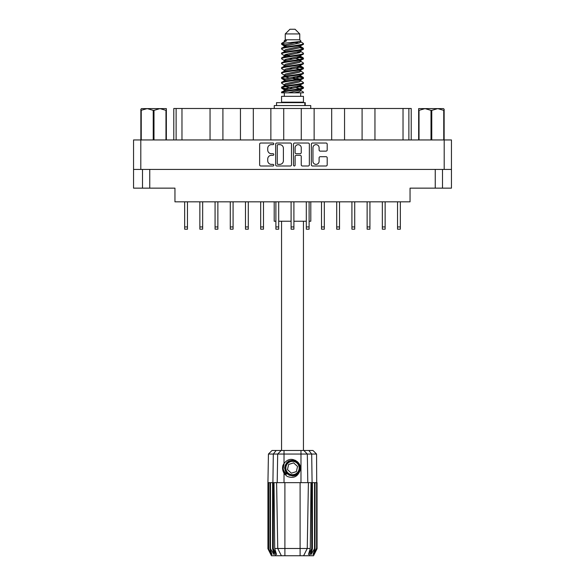<?xml version="1.0" encoding="UTF-8"?>
<svg xmlns="http://www.w3.org/2000/svg" width="585" height="585" viewBox="0 0 585 585"><rect width="100%" height="100%" fill="white"/><g stroke="black" fill="none" stroke-linecap="round" stroke-linejoin="round"><path stroke-width="0.88" d="M312.96 161.321A3.071 3.071 0 0 0 316.032 164.385A3.071 3.071 0 0 0 319.103 161.321L319.103 157.848A1.148 1.148 0 0 1 320.251 156.7L326.05 156.7A1.148 1.148 0 0 1 327.198 157.848L327.198 164.846A1.148 1.148 0 0 1 326.05 165.994L312.507 165.994A1.148 1.148 0 0 1 311.359 164.846L311.359 144.181A1.148 1.148 0 0 1 312.507 143.032L326.05 143.032A1.148 1.148 0 0 1 327.198 144.181L327.198 149.979A1.148 1.148 0 0 1 326.05 151.127L320.251 151.127A1.148 1.148 0 0 1 319.103 149.979L319.103 147.712A3.071 3.071 0 0 0 316.032 144.641A3.071 3.071 0 0 0 312.96 147.712L312.96 161.321M294.306 165.994A0.804 0.804 0 0 0 295.111 165.189L295.111 156.466A1.148 1.148 0 0 1 296.259 155.317L300.105 155.317A1.148 1.148 0 0 1 301.253 156.466L301.253 164.846A1.148 1.148 0 0 0 302.401 165.994L308.2 165.994A1.148 1.148 0 0 0 309.348 164.846L309.348 144.181A1.148 1.148 0 0 0 308.2 143.032L294.65 143.032A1.148 1.148 0 0 0 293.502 144.181L293.502 165.189A0.804 0.804 0 0 0 294.306 165.994M291.498 164.846L291.498 144.181A1.148 1.148 0 0 0 290.35 143.032L276.8 143.032A1.148 1.148 0 0 0 275.652 144.181L275.652 164.846A1.148 1.148 0 0 0 276.8 165.994L290.35 165.994A1.148 1.148 0 0 0 291.498 164.846M133.548 139.954L133.548 169.431L133.548 139.954L451.452 139.954L451.452 188.143L435.247 188.143L435.247 169.431M451.452 169.431L133.548 169.431L133.548 188.143L142.499 188.143L142.499 169.431M271.403 144.641L272.983 144.641A0.804 0.804 0 0 0 273.787 143.837A0.804 0.804 0 0 0 272.983 143.032L260.786 143.032A1.148 1.148 0 0 0 259.638 144.181L259.638 164.846A1.148 1.148 0 0 0 260.786 165.994L272.983 165.994A0.804 0.804 0 0 0 273.787 165.189A0.804 0.804 0 0 0 272.983 164.385L271.403 164.385A3.671 3.671 0 0 1 267.733 160.714L267.733 158.996A3.671 3.671 0 0 1 271.403 155.317L272.983 155.317A0.804 0.804 0 0 0 273.787 154.513A0.804 0.804 0 0 0 272.983 153.709L271.403 153.709A3.671 3.671 0 0 1 267.733 150.038L267.733 148.312A3.671 3.671 0 0 1 271.403 144.641M149.753 169.431L149.753 188.143L174.952 188.143L174.952 201.825L410.048 201.825L410.048 188.143L435.247 188.143M442.501 169.431L442.501 188.143M149.753 188.143L142.499 188.143M173.782 139.954L173.782 108.488L181.972 108.488L181.972 139.954M176.122 139.954L176.122 108.488M210.044 139.954L210.044 108.488L181.972 108.488M222.907 139.954L222.907 108.488L210.044 108.488M240.45 139.954L240.45 108.488L222.907 108.488M253.32 139.954L253.32 108.488L240.45 108.488M270.862 139.954L270.862 108.488L253.32 108.488M283.725 139.954L283.725 108.488L270.862 108.488M301.275 139.954L301.275 108.488L283.725 108.488M314.138 139.954L314.138 108.488L301.275 108.488M331.68 139.954L331.68 108.488L314.138 108.488M344.55 139.954L344.55 108.488L331.68 108.488M362.093 139.954L362.093 108.488L344.55 108.488M374.956 139.954L374.956 108.488L362.093 108.488M403.028 139.954L403.028 108.488L374.956 108.488M403.028 108.488L408.878 108.488L408.878 139.954M411.218 139.954L411.218 108.488L411.218 139.954M408.878 108.488L411.218 108.488M278.065 144.641A0.804 0.804 0 0 0 277.261 145.446L277.261 163.588A0.804 0.804 0 0 0 278.065 164.385L279.725 164.385A3.671 3.671 0 0 0 283.403 160.714L283.403 148.312A3.671 3.671 0 0 0 279.725 144.641L278.065 144.641M301.253 147.771A3.071 3.071 0 0 0 298.182 144.7A3.071 3.071 0 0 0 295.111 147.771L295.111 152.561A1.148 1.148 0 0 0 296.259 153.709L300.105 153.709A1.148 1.148 0 0 0 301.253 152.561L301.253 147.771M400.337 201.825L400.337 229.196L397.529 229.196L397.529 201.825M324.317 201.825L324.317 229.196L321.509 229.196L321.509 201.825M354.722 201.825L354.722 229.196L351.914 229.196L351.914 201.825M385.135 201.825L385.135 229.196L382.327 229.196L382.327 201.825M187.471 201.825L187.471 229.196L184.663 229.196L184.663 201.825M217.876 201.825L217.876 229.196L215.075 229.196L215.075 201.825M248.289 201.825L248.289 229.196L245.481 229.196L245.481 201.825M278.701 201.825L278.701 229.196L275.893 229.196L275.893 201.825M202.673 201.825L202.673 229.196L199.865 229.196L199.865 201.825M233.086 201.825L233.086 229.196L230.278 229.196L230.278 201.825M263.491 201.825L263.491 229.196L260.683 229.196L260.683 201.825M293.904 201.825L293.904 229.196L291.096 229.196L291.096 201.825M309.107 201.825L309.107 229.196L306.299 229.196L306.299 201.825M339.519 201.825L339.519 229.196L336.711 229.196L336.711 201.825M369.925 201.825L369.925 229.196L367.124 229.196L367.124 201.825M153.226 139.954L153.226 110.36L147.237 108.605L140.861 110.36L140.861 139.954L140.861 109.249L141.533 108.605L159.983 108.605L153.994 110.36L153.994 139.954M153.226 110.36L153.994 110.36M141.533 108.605L140.861 109.249M165.972 139.954L165.972 110.36L159.983 108.605L166.359 108.605L166.359 139.954M165.972 110.36L166.359 110.36M141.248 110.36L141.248 139.954M281.56 221.24L281.56 450.487M303.439 221.24L303.439 450.487M285.246 33.93L299.754 33.93L295.074 29.25L289.926 29.25L285.246 33.93L285.246 39.78L284.2 41.016M299.754 33.93L299.754 39.78L285.246 39.78M298.445 85.856L303.439 87.399C304.112 89.022 280.888 90.646 281.56 92.269L281.56 92.818C281.473 91.209 304.127 89.615 303.439 88.006L300.383 90.024L300.558 89.154M300.8 84.657L300.8 85.878L299.213 86.851L285.787 89.776L281.56 92.269M303.439 87.399L303.439 88.006M281.575 43.458L281.56 44.146L282.613 43.458L281.575 43.458L282.687 42.683L286.548 40.826L284.2 40.826L284.2 42.018M300.558 47.261L303.439 48.409C304.112 50.039 280.888 51.663 281.56 53.286L281.56 53.893C280.888 52.27 304.112 50.646 303.439 49.023L299.213 51.517L285.787 54.442L284.2 55.414L284.2 56.635L285.787 55.663L299.213 52.738L300.8 51.765L300.383 51.268L303.11 52.906L303.439 53.893C304.112 55.517 280.888 57.147 281.56 58.771L281.89 57.783L284.617 56.145M303.11 48.036L300.383 46.398L300.8 46.888L299.213 47.86L285.787 50.785L281.56 53.286M303.439 48.409L303.439 49.023M298.445 56.613L303.439 58.156C304.112 59.78 280.888 61.41 281.56 63.034L281.56 63.641C280.888 62.017 304.112 60.394 303.439 58.771L299.213 61.264L285.787 64.189L284.2 65.162L284.2 66.383L285.787 65.41L299.213 62.485L300.8 61.513L300.8 60.292M303.11 57.783L300.383 56.145L300.8 56.635L299.213 57.608L285.787 60.533L281.56 63.034M303.439 58.156L303.439 58.771M298.445 66.361L303.439 67.904C304.112 69.527 280.888 71.158 281.56 72.781L281.56 73.388C280.888 71.765 304.112 70.141 303.439 68.518L299.213 71.012L285.787 73.937L284.2 74.909L284.442 76.503M300.8 65.162L300.8 66.383L299.213 67.355L285.787 70.28L281.56 72.781M303.439 67.904L303.439 68.518M298.445 76.108L303.439 77.651C304.112 79.275 280.888 80.898 281.56 82.529L281.56 83.136C280.888 81.512 304.112 79.889 303.439 78.258L299.213 80.759L285.787 83.684L284.2 84.657L284.2 85.878M300.8 74.909L300.8 76.13L299.213 77.103L285.787 80.028L281.56 82.529M303.439 77.651L303.439 78.258M281.78 43.846L285.305 44.862M303.22 48.716L299.695 47.699M286.555 45.696L281.56 44.146M285.305 54.602L288.054 55.078M303.22 58.463L296.946 56.979M290.387 56.028L284.442 55.041M284.617 55.911L281.56 53.893M303.22 68.211L296.946 66.727M284.617 65.659L281.56 63.641M303.22 77.959L296.946 76.474M284.617 75.406L281.56 73.388M303.22 87.706L296.946 86.222M284.617 85.154L281.56 83.136M284.31 92.818L284.31 96.328M300.69 92.818L300.69 96.328M303.439 96.328L281.56 96.328L281.56 102.178L303.439 102.178L303.439 96.328M285.714 102.178L285.714 102.646M299.286 102.178L299.286 102.646M274.197 201.825L274.197 221.24L275.893 221.24M310.803 201.825L310.803 221.24L309.107 221.24M306.299 221.24L293.904 221.24M291.096 221.24L278.701 221.24M281.56 48.409L281.56 49.023C280.888 47.4 304.112 45.769 303.439 44.146L303.439 43.539C304.112 45.162 280.888 46.785 281.56 48.409L285.787 45.915L299.213 42.99L300.8 42.018L300.171 41.403M284.2 51.765L284.2 50.544L285.787 49.571L299.213 46.646L303.439 44.146M281.56 58.156C280.888 56.533 304.112 54.91 303.439 53.286M284.2 61.513L284.2 60.292L285.787 59.319L299.213 56.394L303.439 53.893M281.56 67.904L281.56 68.518C280.888 66.887 304.112 65.264 303.439 63.641L303.439 63.034C304.112 64.657 280.888 66.28 281.56 67.904L284.617 65.886M284.2 71.253L284.2 70.039L285.787 69.067L299.213 66.142L303.439 63.641M281.56 77.651L281.56 78.258C280.888 76.635 304.112 75.012 303.439 73.388L303.439 72.781C304.112 74.405 280.888 76.028 281.56 77.651L285.787 75.158L299.213 72.233L300.8 71.253L300.8 70.039M284.2 81.001L284.2 79.787L285.787 78.807L299.213 75.889L303.439 73.388M281.56 87.399L281.56 88.006C280.888 86.383 304.112 84.759 303.439 83.136L303.439 82.529C304.112 84.152 280.888 85.776 281.56 87.399L285.787 84.898L299.213 81.98L300.8 81.001L300.8 79.787M284.2 90.748L284.2 89.534L285.787 88.554L299.213 85.629L303.439 83.136M303.439 43.539L300.383 41.52M299.695 52.577L296.946 52.102M284.617 51.041L281.56 49.023M303.439 63.034L300.383 61.015M286.555 60.313L284.442 59.919M284.617 60.782L281.56 58.771M303.439 72.781L300.383 70.763M284.617 70.529L281.56 68.518M303.439 82.529L300.383 80.511M285.305 78.975L281.78 77.959M284.442 79.414L281.56 78.258M303.439 92.269L303.439 92.818L302.767 92.818L303.439 92.269L303.11 91.896L300.383 90.258M288.054 89.191L281.78 87.706M286.555 89.556L281.56 88.006M299.754 39.78L300.8 40.826L300.383 41.294L285.787 44.694L284.2 45.674L284.617 46.164L281.89 44.526M300.8 42.018L300.8 40.826C301.97 41.835 286.716 42.69 282.613 43.458M281.575 92.818L302.767 92.818M300.756 41.857L299.981 41.498M295.549 42.654L299.111 43.019M288.164 92.818L300.383 90.024M299.695 88.723L295.688 87.706M299.695 78.975L292.5 77.344M299.695 69.227L295.688 68.211M299.695 59.48L295.688 58.463M286.555 56.613L284.829 56.028M286.555 46.866L284.617 46.164M294.438 92.818L299.213 91.721L300.8 90.748L300.8 89.534M292.5 88.313L285.305 86.69M296.946 79.443L292.5 78.566M289.312 77.959L285.305 76.942M292.5 68.818L289.312 68.211M284.442 66.756L284.2 66.383M292.5 59.07L289.312 58.463M284.442 57.008L284.2 56.635M284.442 47.261L284.617 46.398M303.11 77.278L300.171 75.523M300.383 46.398L298.445 45.696M282.687 42.683L286.548 40.826M300.8 56.635L300.558 55.041M300.8 46.888L300.558 45.294M284.017 450.487L284.017 454.055L268.435 454.055L272.01 450.487L312.99 450.487L316.565 454.055L284.017 454.055L284.017 463.495C287.857 458.728 292.237 458.092 297.173 461.594C300.134 464.051 301.063 467.122 299.951 470.801C298.54 474.084 296.061 475.81 292.5 475.985L286.877 473.653L284.544 468.029L286.877 462.406L289.202 460.79M283.089 471.203L283.52 472.278M273.29 482.647L284.895 482.647L284.895 548.481L310.284 548.481L310.993 482.647L308.397 482.647L307.249 548.481L303.608 555.75L271.447 555.75L267.937 548.73L270.987 554.58L268.398 548.73L271.996 554.58L269.977 548.73L270.467 548.73L273.97 554.58L272.595 548.73L273.29 548.73L273.29 482.647L272.595 482.647L272.595 548.73M300.105 555.75L300.105 482.647L284.895 482.647M300.105 482.647L308.397 482.647M310.993 482.647L312.405 482.647L312.405 548.73L309.289 555.75L303.608 555.75L305.67 551.64M314.533 482.647L314.533 548.73L315.022 548.73L315.022 482.647L312.405 482.647M314.533 548.73L311.03 554.58L312.405 548.73M316.565 454.055L317.063 548.73L314.013 554.58L316.602 548.73L316.602 482.647L317.055 482.647L317.063 548.73L313.553 555.75L309.289 555.75M316.602 482.647L316.602 548.73M316.353 548.73L313.004 554.58L315.022 548.73M272.595 482.647L270.467 482.647L270.467 548.73M270.467 482.647L269.977 482.647L269.977 548.73M269.977 482.647L268.647 482.647L268.647 548.73M268.647 482.647L268.398 548.73M268.435 454.055L267.937 482.647L267.945 548.73L267.937 482.647L268.398 482.647M315.022 482.647L316.353 482.647M299.951 470.801C297.546 476.877 293.253 478.727 287.074 476.351L284.017 473.199L285.348 474.925M284.017 463.495L282.95 465.302C282.204 468.088 282.562 470.72 284.017 473.199L284.017 482.647M274.007 482.647L274.716 548.481L277.751 548.481L276.603 482.647M311.71 482.647L311.71 548.73L312.09 548.73L312.09 482.647L311.688 454.055L308.843 450.487M277.751 548.481L281.392 555.75L277.751 548.481L284.895 548.481L284.895 555.75M274.716 548.481L276.544 554.58L273.29 548.73M311.71 548.73L308.456 554.58L310.284 548.481M282.592 467.364L282.657 469.338M282.665 469.397L284.01 473.185M276.537 105.571L276.537 102.646L305.224 102.646L305.224 105.571M310.745 108.488L310.745 105.571L274.255 105.571L274.255 108.488M285.144 474.186A9.594 9.594 0 0 1 282.95 467.181L284.208 463.218L283.001 469.331L285.985 475.071L283.001 469.331L284.2 463.218M297.026 463.137A6.669 6.669 0 0 0 287.608 463.503A6.669 6.669 0 0 0 287.974 472.921A6.669 6.669 0 0 0 297.392 472.556A6.669 6.669 0 0 0 297.026 463.137M295.52 460.351L288.91 460.951L285.07 466.362C284.537 469.185 285.29 471.605 287.33 473.616L290.833 475.459L288.946 475.144M284.939 468.936L285.07 466.355C287.791 460.263 291.988 458.954 297.67 462.442C302.694 466.611 299.323 475.729 292.8 475.634C288.156 475.364 285.524 472.929 284.895 468.329C284.288 461.828 293.122 457.755 297.67 462.442C300.756 465.909 300.895 469.499 298.087 473.199C293.919 478.223 284.8 474.852 284.895 468.329C285.166 463.686 287.601 461.053 292.2 460.424C298.701 459.817 302.774 468.651 298.087 473.199C294.621 476.285 291.03 476.424 287.33 473.616C282.306 469.448 285.677 460.329 292.2 460.424C298.701 459.817 302.774 468.651 298.087 473.199C294.621 476.285 291.03 476.424 287.33 473.616C282.306 469.448 285.677 460.329 292.2 460.424C296.844 460.695 299.476 463.13 300.105 467.729C299.834 472.373 297.399 475.005 292.8 475.634C286.336 476.234 282.248 467.488 286.862 462.918L284.895 468.329L287.33 473.616L292.8 475.634L298.087 473.199M288.814 474.691L287.33 473.616L292.8 475.634L298.087 473.199L300.105 467.729L297.67 462.442L300.105 467.729L298.087 473.199L292.8 475.634L287.33 473.616L284.895 468.329L287.33 473.616L288.895 474.735M286.84 474.15C284.442 472.453 283.14 470.128 282.95 467.181M296.376 471.612L297.538 466.464L293.663 462.881L288.624 464.446L287.462 469.594L291.337 473.177L296.376 471.612M288.924 474.749L287.33 473.616L284.895 468.329L287.33 473.616L288.924 474.749L287.33 473.616L284.895 468.329L287.33 473.616L288.924 474.749M444.139 109.249L443.467 108.605L444.139 109.249L444.139 139.954M443.752 139.954L443.752 110.36L437.763 108.605L443.467 108.605M443.752 110.36L444.139 110.36M431.006 139.954L431.006 110.36L425.017 108.605L437.763 108.605L431.774 110.36L431.774 139.954M431.006 110.36L431.774 110.36M418.641 139.954L418.641 108.605L425.017 108.605L419.028 110.36L419.028 139.954M418.641 110.36L419.028 110.36M422.619 108.605L425.017 108.605M437.763 108.605L439.152 108.605M140.802 139.954L140.802 169.431M444.198 169.431L444.198 139.954M400.337 226.936L397.529 226.936M324.317 226.936L321.509 226.936M354.722 226.936L351.914 226.936M385.135 226.936L382.327 226.936M187.471 226.936L184.663 226.936M217.876 226.936L215.075 226.936M248.289 226.936L245.481 226.936M278.701 226.936L275.893 226.936M202.673 226.936L199.865 226.936M233.086 226.936L230.278 226.936M263.491 226.936L260.683 226.936M293.904 226.936L291.096 226.936M309.107 226.936L306.299 226.936M339.519 226.936L336.711 226.936M369.925 226.936L367.124 226.936M275.711 555.75L272.91 548.73L272.91 482.647L273.312 454.055L276.157 450.487M300.983 482.647L300.983 450.487M277.195 482.647L277.685 454.055L281.151 450.487M303.849 450.487L307.315 454.055L307.805 482.647M304.822 105.571L304.822 102.646M300.8 51.765L300.8 50.544M284.2 46.888L284.2 45.674M303.11 87.019L300.383 85.381M303.11 67.531L300.383 65.886M284.617 90.024L281.89 88.386M284.617 80.277L281.89 78.639"/></g></svg>
